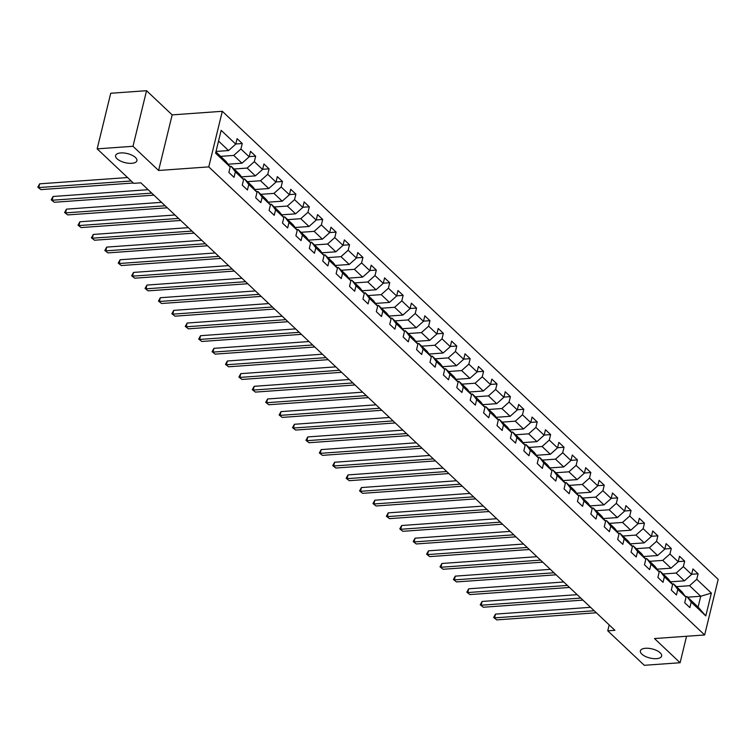 <?xml version="1.0" encoding="UTF-8"?>
<svg xmlns="http://www.w3.org/2000/svg" width="756" height="756" viewBox="0 0 756 756"><rect width="100%" height="100%" fill="white"/><g stroke="black" fill="none" stroke-linecap="round" stroke-linejoin="round"><path stroke-width="1.13" d="M131.752 163.315A10.953 4.678 13.7 0 1 120.506 161.037A10.953 4.678 13.7 0 1 115.621 155.538A10.953 4.678 13.7 0 1 120.752 152.929A10.953 4.678 13.7 0 1 131.998 155.216A10.953 4.678 13.7 0 1 136.893 160.716A10.953 4.678 13.7 0 1 131.752 163.315M656.52 658.665A10.953 4.678 13.7 0 1 645.274 656.378A10.953 4.678 13.7 0 1 640.379 650.878A10.953 4.678 13.7 0 1 645.52 648.279A10.953 4.678 13.7 0 1 656.766 650.557A10.953 4.678 13.7 0 1 661.651 656.066A10.953 4.678 13.7 0 1 656.52 658.665M146.551 90.701L132.99 146.295L158.609 170.478L172.16 114.884L146.551 90.701L110.726 93.262L97.165 148.856L133.699 183.339L140.862 182.829L614.921 630.306L607.748 630.816L644.282 665.299L680.107 662.738L686.552 636.268M172.16 114.884L222.311 111.293L718.2 579.38L704.649 634.974L208.76 166.887L222.311 111.293M215.904 151.909L225.931 161.378L230.202 166.981L228.86 172.462L234.02 177.329L235.352 171.848L243.602 179.635L242.27 185.116L247.429 189.983L248.762 184.502L257.012 192.289L255.679 197.77L260.829 202.636L262.171 197.155L270.421 204.942L269.079 210.433L274.239 215.299L275.581 209.809L283.831 217.596L282.489 223.086L287.649 227.953L288.981 222.462L297.231 230.259L295.898 235.74L301.058 240.606L302.391 235.125L310.64 242.912L309.308 248.393L314.458 253.26L315.8 247.779L324.05 255.566L322.708 261.047L327.868 265.914L329.2 260.433L337.459 268.219L336.118 273.7L341.277 278.577L342.61 273.086L350.86 280.873L349.527 286.363L354.677 291.23L356.019 285.74L364.269 293.536L362.937 299.017L368.087 303.884L369.429 298.403L377.679 306.189L376.337 311.67L381.496 316.537L382.829 311.056L391.079 318.843L389.746 324.324L394.906 329.191L396.238 323.71L404.488 331.497L403.156 336.978L408.306 341.854L409.648 336.363L417.898 344.15L416.556 349.641L421.716 354.507L423.058 349.017L431.307 356.804L429.966 362.294L435.125 367.161L436.458 361.68L444.708 369.467L443.375 374.948L448.535 379.814L449.867 374.333L458.117 382.12L456.785 387.601L461.935 392.468L463.277 386.987L471.527 394.774L470.185 400.255L475.344 405.121L476.677 399.64L484.936 407.427L483.594 412.918L488.754 417.784L490.086 412.294L498.336 420.081L497.004 425.571L502.154 430.438L503.496 424.948L511.746 432.744L510.413 438.225L515.564 443.092L516.906 437.611L525.155 445.397L523.813 450.878L528.973 455.745L530.306 450.264L538.555 458.051L537.223 463.532L542.383 468.399L543.715 462.918L551.965 470.704L550.633 476.195L555.783 481.062L557.125 475.571L565.375 483.358L564.033 488.848L569.192 493.715L570.534 488.225L578.784 496.021L577.442 501.502L582.602 506.369L583.934 500.888L592.184 508.675L590.852 514.156L596.011 519.022L597.344 513.541L605.594 521.328L604.261 526.809L609.412 531.676L610.753 526.195L619.003 533.982L617.661 539.463L622.821 544.339L624.163 538.848L632.413 546.635L631.071 552.126L636.231 556.992L637.563 551.502L645.813 559.289L644.481 564.779L649.64 569.646L650.973 564.165L659.223 571.952L657.89 577.433L663.04 582.3L664.382 576.819L672.632 584.605L671.29 590.086L676.45 594.953L677.782 589.472L686.042 597.259L684.7 602.74L689.859 607.607L691.192 602.126L705.802 615.913L711.368 593.082L700.736 596.257L689.567 585.711L676.459 586.647M230.202 166.981L215.592 153.184L221.158 130.344L235.768 144.141L237.1 138.65L242.26 143.527L235.806 143.98M711.368 593.082L696.758 579.285L698.1 573.804L692.94 568.937L691.608 574.418L683.358 566.631L684.69 561.15L679.531 556.284L678.198 561.765L669.948 553.978L671.281 548.497L666.13 543.63L664.789 549.111L656.539 541.324L657.881 535.834L652.721 530.967L651.379 536.458L643.129 528.671L644.471 523.18L639.311 518.314L637.979 523.795L629.729 516.008L631.062 510.527L625.911 505.66L624.569 511.141L616.32 503.354L617.652 497.873L612.502 493.007L611.16 498.487L602.91 490.701L604.252 485.22L599.092 480.353L597.76 485.834L589.51 478.047L590.842 472.557L585.683 467.69L584.35 473.18L576.1 465.394L577.433 459.903L572.283 455.036L570.941 460.527L562.691 452.731L564.033 447.25L558.873 442.383L557.531 447.864L549.281 440.077L550.623 434.596L545.463 429.729L544.131 435.21L535.881 427.423L537.214 421.942L532.054 417.076L530.721 422.557L522.472 414.77L523.804 409.279L518.654 404.413L517.312 409.903L509.062 402.116L510.404 396.626L505.244 391.759L503.902 397.25L495.652 389.453L496.994 383.972L491.835 379.106L490.502 384.587L482.252 376.8L483.585 371.319L478.425 366.452L477.093 371.933L468.843 364.146L470.175 358.665L465.025 353.799L463.683 359.28L455.433 351.493L456.775 346.012L451.615 341.136L450.283 346.626L442.024 338.839L443.366 333.349L438.206 328.482L436.873 333.972L428.624 326.186L429.956 320.695L424.806 315.828L423.464 321.309L415.214 313.523L416.547 308.042L411.396 303.175L410.054 308.656L401.805 300.869L403.146 295.388L397.987 290.521L396.654 296.002L388.404 288.216L389.737 282.735L384.577 277.868L383.245 283.349L374.995 275.562L376.327 270.072L371.177 265.205L369.835 270.695L361.585 262.908L362.927 257.418L357.768 252.551L356.426 258.042L348.176 250.245L349.518 244.764L344.358 239.898L343.026 245.379L334.776 237.592L336.108 232.111L330.948 227.244L329.616 232.725L321.366 224.938L322.699 219.457L317.548 214.591L316.206 220.072L307.957 212.285L309.298 206.794L304.139 201.928L302.797 207.418L294.547 199.631L295.889 194.141L290.729 189.274L289.397 194.764L281.147 186.968L282.479 181.487L277.329 176.62L275.987 182.101L267.737 174.315L269.07 168.834L263.92 163.967L262.578 169.448L254.328 161.661L255.67 156.18L250.51 151.313L249.178 156.794L240.928 149.008L242.26 143.527M243.602 179.635L239.34 174.031L231.09 166.244L229.72 166.339M220.62 156.36L233.727 155.424L241.977 163.211L228.085 164.203M231.09 166.244L235.352 171.848M240.928 149.008L233.727 155.424M249.178 156.794L241.977 163.211M257.012 192.289L252.75 186.685L244.5 178.898L243.12 179.002M234.029 169.023L247.136 168.078L255.386 175.874L241.495 176.866M244.5 178.898L248.762 184.502M254.328 161.661L247.136 168.078M262.578 169.448L255.386 175.874M270.421 204.942L266.15 199.348L257.9 191.551L256.53 191.655M247.439 181.676L260.536 180.741L268.786 188.528L254.904 189.52M257.9 191.551L262.171 197.155M267.737 174.315L260.536 180.741M275.987 182.101L268.786 188.528M283.831 217.596L279.559 212.001L271.31 204.214L269.939 204.309M260.839 194.33L273.946 193.394L282.196 201.181L268.314 202.173M271.31 204.214L275.581 209.809M281.147 186.968L273.946 193.394M289.397 194.764L282.196 201.181M297.231 230.259L292.969 224.655L284.719 216.868L283.339 216.963M274.248 206.983L287.356 206.048L295.605 213.835L281.714 214.827M284.719 216.868L288.981 222.462M294.547 199.631L287.356 206.048M302.797 207.418L295.605 213.835M310.64 242.912L306.378 237.308L298.119 229.522L296.749 229.616M287.658 219.637L300.765 218.701L309.015 226.488L295.123 227.48M298.119 229.522L302.391 235.125M307.957 212.285L300.765 218.701M316.206 220.072L309.015 226.488M324.05 255.566L319.779 249.962L311.529 242.175L310.158 242.279M301.058 232.3L314.165 231.355L322.415 239.151L308.533 240.143M311.529 242.175L315.8 247.779M321.366 224.938L314.165 231.355M329.616 232.725L322.415 239.151M337.459 268.219L333.188 262.625L324.938 254.829L323.568 254.933M314.468 244.953L327.575 244.018L335.825 251.805L321.933 252.797M324.938 254.829L329.2 260.433M334.776 237.592L327.575 244.018M343.026 245.379L335.825 251.805M350.86 280.873L346.598 275.279L338.348 267.492L336.968 267.586M327.877 257.607L340.984 256.671L349.234 264.458L335.343 265.45M338.348 267.492L342.61 273.086M348.176 250.245L340.984 256.671M356.426 258.042L349.234 264.458M364.269 293.536L359.998 287.932L351.748 280.145L350.378 280.24M341.287 270.261L354.384 269.325L362.644 277.112L348.752 278.104M351.748 280.145L356.019 285.74M361.585 262.908L354.384 269.325M369.835 270.695L362.644 277.112M377.679 306.189L373.407 300.586L365.157 292.799L363.787 292.893M354.687 282.914L367.794 281.979L376.044 289.765L362.162 290.758M365.157 292.799L369.429 298.403M374.995 275.562L367.794 281.979M383.245 283.349L376.044 289.765M391.079 318.843L386.817 313.239L378.567 305.452L377.197 305.556M368.096 295.568L381.204 294.632L389.453 302.419L375.562 303.421M378.567 305.452L382.829 311.056M388.404 288.216L381.204 294.632M396.654 296.002L389.453 302.419M404.488 331.497L400.226 325.893L391.977 318.106L390.597 318.21M381.506 308.231L394.613 307.295L402.863 315.082L388.971 316.074M391.977 318.106L396.238 323.71M401.805 300.869L394.613 307.295M410.054 308.656L402.863 315.082M417.898 344.15L413.626 338.556L405.377 330.769L404.006 330.863M394.915 320.884L408.013 319.949L416.263 327.735L402.381 328.728M405.377 330.769L409.648 336.363M415.214 313.523L408.013 319.949M423.464 321.309L416.263 327.735M431.307 356.804L427.036 351.209L418.786 343.422L417.416 343.517M408.316 333.538L421.423 332.602L429.673 340.389L415.791 341.381M418.786 343.422L423.058 349.017M428.624 326.186L421.423 332.602M436.873 333.972L429.673 340.389M444.708 369.467L440.446 363.863L432.196 356.076L430.816 356.17M421.725 346.191L434.832 345.256L443.082 353.043L429.191 354.035M432.196 356.076L436.458 361.68M442.024 338.839L434.832 345.256M450.283 346.626L443.082 353.043M458.117 382.12L453.855 376.516L445.605 368.73L444.226 368.824M435.135 358.845L448.242 357.909L456.492 365.696L442.6 366.688M445.605 368.73L449.867 374.333M455.433 351.493L448.242 357.909M463.683 359.28L456.492 365.696M471.527 394.774L467.255 389.17L459.005 381.383L457.635 381.487M448.535 371.508L461.642 370.563L469.892 378.359L456.01 379.351M459.005 381.383L463.277 386.987M468.843 364.146L461.642 370.563M477.093 371.933L469.892 378.359M484.936 407.427L480.665 401.833L472.415 394.037L471.045 394.141M461.944 384.161L475.051 383.226L483.301 391.013L469.41 392.005M472.415 394.037L476.677 399.64M482.252 376.8L475.051 383.226M490.502 384.587L483.301 391.013M498.336 420.081L494.074 414.486L485.825 406.7L484.445 406.794M475.354 396.815L488.461 395.879L496.711 403.666L482.819 404.658M485.825 406.7L490.086 412.294M495.652 389.453L488.461 395.879M503.902 397.25L496.711 403.666M511.746 432.744L507.484 427.14L499.225 419.353L497.854 419.448M488.763 409.469L501.871 408.533L510.12 416.32L496.229 417.312M499.225 419.353L503.496 424.948M509.062 402.116L501.871 408.533M517.312 409.903L510.12 416.32M525.155 445.397L520.884 439.794L512.634 432.007L511.264 432.101M502.164 422.122L515.271 421.186L523.521 428.973L509.638 429.966M512.634 432.007L516.906 437.611M522.472 414.77L515.271 421.186M530.721 422.557L523.521 428.973M538.555 458.051L534.294 452.447L526.044 444.66L524.673 444.764M515.573 434.785L528.68 433.84L536.93 441.636L523.039 442.629M526.044 444.66L530.306 450.264M535.881 427.423L528.68 433.84M544.131 435.21L536.93 441.636M551.965 470.704L547.703 465.11L539.453 457.314L538.074 457.418M528.983 447.439L542.09 446.503L550.34 454.29L536.448 455.282M539.453 457.314L543.715 462.918M549.281 440.077L542.09 446.503M557.531 447.864L550.34 454.29M565.375 483.358L561.103 477.764L552.853 469.977L551.483 470.071M542.392 460.092L555.49 459.157L563.74 466.943L549.858 467.936M552.853 469.977L557.125 475.571M562.691 452.731L555.49 459.157M570.941 460.527L563.74 466.943M578.784 496.021L574.513 490.417L566.263 482.63L564.893 482.725M555.792 472.746L568.899 471.81L577.149 479.597L563.267 480.589M566.263 482.63L570.534 488.225M576.1 465.394L568.899 471.81M584.35 473.18L577.149 479.597M592.184 508.675L587.922 503.071L579.672 495.284L578.302 495.378M569.202 485.399L582.309 484.464L590.559 492.25L576.667 493.243M579.672 495.284L583.934 500.888M589.51 478.047L582.309 484.464M597.76 485.834L590.559 492.25M605.594 521.328L601.332 515.724L593.082 507.938L591.702 508.041M582.611 498.062L595.719 497.117L603.968 504.904L590.077 505.906M593.082 507.938L597.344 513.541M602.91 490.701L595.719 497.117M611.16 498.487L603.968 504.904M619.003 533.982L614.732 528.378L606.482 520.591L605.112 520.695M596.021 510.716L609.119 509.78L617.368 517.567L603.486 518.559M606.482 520.591L610.753 526.195M616.32 503.354L609.119 509.78M624.569 511.141L617.368 517.567M632.413 546.635L628.142 541.041L619.892 533.254L618.521 533.349M609.421 523.369L622.528 522.434L630.778 530.221L616.896 531.213M619.892 533.254L624.163 538.848M629.729 516.008L622.528 522.434M637.979 523.795L630.778 530.221M645.813 559.289L641.551 553.694L633.301 545.908L631.922 546.002M622.831 536.023L635.938 535.087L644.188 542.874L630.296 543.866M633.301 545.908L637.563 551.502M643.129 528.671L635.938 535.087M651.379 536.458L644.188 542.874M659.223 571.952L654.961 566.348L646.701 558.561L645.331 558.656M636.24 548.676L649.347 547.741L657.597 555.528L643.706 556.52M646.701 558.561L650.973 564.165M656.539 541.324L649.347 547.741M664.789 549.111L657.597 555.528M672.632 584.605L668.361 579.001L660.111 571.215L658.741 571.319M649.64 561.33L662.747 560.394L670.997 568.181L657.115 569.183M660.111 571.215L664.382 576.819M669.948 553.978L662.747 560.394M678.198 561.765L670.997 568.181M686.042 597.259L681.77 591.655L673.52 583.868L672.15 583.972M663.05 573.993L676.157 573.048L684.407 580.844L670.515 581.837M673.52 583.868L677.782 589.472M683.358 566.631L676.157 573.048M691.608 574.418L684.407 580.844M705.802 615.913L698.1 607.068L686.93 596.522L685.55 596.626M687.629 597.193L700.736 596.257L698.1 607.068M686.93 596.522L691.192 602.126M696.758 579.285L689.567 585.711M132.99 146.295L97.165 148.856M158.609 170.478L208.76 166.887M704.649 634.974L654.488 638.555L680.107 662.738M609.194 624.9L607.748 630.816M216.008 151.455L228.567 150.557L218.541 141.089M235.768 144.141L228.567 150.557M698.1 573.804L691.645 574.267M684.69 561.15L678.236 561.613M671.281 548.497L664.826 548.95M657.881 535.834L651.417 536.297M644.471 523.18L638.017 523.643M631.062 510.527L624.607 510.99M617.652 497.873L611.198 498.336M604.252 485.22L597.798 485.673M590.842 472.557L584.388 473.02M577.433 459.903L570.978 460.366M564.033 447.25L557.569 447.713M550.623 434.596L544.169 435.059M537.214 421.942L530.759 422.406M523.804 409.279L517.35 409.743M510.404 396.626L503.94 397.089M496.994 383.972L490.54 384.435M483.585 371.319L477.13 371.782M470.175 358.665L463.721 359.128M456.775 346.012L450.321 346.465M443.366 333.349L436.911 333.812M429.956 320.695L423.502 321.158M416.547 308.042L410.092 308.505M403.146 295.388L396.692 295.851M389.737 282.735L383.283 283.188M376.327 270.072L369.873 270.535M362.927 257.418L356.463 257.881M349.518 244.764L343.063 245.227M336.108 232.111L329.654 232.574M322.699 219.457L316.244 219.92M309.298 206.794L302.844 207.257M295.889 194.141L289.435 194.604M282.479 181.487L276.025 181.95M269.07 168.834L262.615 169.297M255.67 156.18L249.215 156.643M590.559 607.314L495.501 614.108L494.585 617.869L594.188 610.744M496.73 619.892L493.64 617.482L496.73 619.892L596.342 612.766M493.64 617.482L495.501 614.108M577.149 594.66L482.092 601.455L481.175 605.206L580.788 598.09M483.32 607.238L480.23 604.828L483.32 607.238L582.933 600.113M480.23 604.828L482.092 601.455M563.74 581.997L468.682 588.801L467.766 592.553L567.378 585.428M469.92 594.585L466.821 592.165L469.92 594.585L569.523 587.459M466.821 592.165L468.682 588.801M550.34 569.344L455.273 576.138L454.365 579.899L553.968 572.774M456.511 581.931L453.42 579.512L456.511 581.931L556.123 574.806M453.42 579.512L455.273 576.138M536.93 556.69L441.873 563.485L440.956 567.246L540.568 560.12M443.101 569.268L440.011 566.858L443.101 569.268L542.713 562.152M440.011 566.858L441.873 563.485M523.521 544.037L428.463 550.831L427.546 554.592L527.159 547.467M429.691 556.614L426.601 554.205L429.691 556.614L529.304 549.499M426.601 554.205L428.463 550.831M510.111 531.383L415.053 538.178L414.137 541.929L513.749 534.813M416.291 543.961L413.192 541.551L416.291 543.961L515.894 536.836M413.192 541.551L415.053 538.178M496.711 518.72L401.644 525.524L400.737 529.276L500.34 522.16M402.882 531.307L399.792 528.888L402.882 531.307L502.494 524.182M399.792 528.888L401.644 525.524M483.301 506.066L388.244 512.87L387.327 516.622L486.94 509.497M389.472 518.654L386.382 516.235L389.472 518.654L489.085 511.528M386.382 516.235L388.244 512.87M469.892 493.413L374.834 500.207L373.918 503.968L473.53 496.843M376.063 505.991L372.973 503.581L376.063 505.991L475.675 498.875M372.973 503.581L374.834 500.207M456.492 480.759L361.425 487.554L360.508 491.315L460.12 484.19M362.663 493.337L359.572 490.927L362.663 493.337L462.275 486.221M359.572 490.927L361.425 487.554M443.082 468.106L348.025 474.9L347.108 478.652L446.711 471.536M349.253 480.684L346.163 478.274L349.253 480.684L448.866 473.558M346.163 478.274L348.025 474.9M429.673 455.452L334.615 462.247L333.698 465.998L433.311 458.883M335.844 468.03L332.753 465.611L335.844 468.03L435.456 460.905M332.753 465.611L334.615 462.247M416.263 442.789L321.205 449.593L320.289 453.345L419.901 446.22M322.443 455.377L319.344 452.957L322.443 455.377L422.046 448.251M319.344 452.957L321.205 449.593M402.863 430.136L307.796 436.93L306.879 440.691L406.492 433.566M309.034 442.723L305.944 440.304L309.034 442.723L408.646 435.598M305.944 440.304L307.796 436.93M389.453 417.482L294.396 424.277L293.479 428.038L393.082 420.912M295.624 430.06L292.534 427.65L295.624 430.06L395.237 422.944M292.534 427.65L294.396 424.277M376.044 404.829L280.986 411.623L280.07 415.384L379.682 408.259M282.215 417.406L279.125 414.997L282.215 417.406L381.827 410.281M279.125 414.997L280.986 411.623M362.634 392.175L267.577 398.97L266.66 402.721L366.273 395.605M268.815 404.753L265.715 402.343L268.815 404.753L368.418 397.628M265.715 402.343L267.577 398.97M349.234 379.512L254.167 386.316L253.26 390.068L352.863 382.942M255.405 392.099L252.315 389.68L255.405 392.099L355.018 384.974M252.315 389.68L254.167 386.316M335.825 366.858L240.767 373.653L239.85 377.414L339.463 370.289M241.996 379.446L238.905 377.027L241.996 379.446L341.608 372.321M238.905 377.027L240.767 373.653M322.415 354.205L227.358 360.999L226.441 364.761L326.053 357.635M228.586 366.783L225.496 364.373L228.586 366.783L328.198 359.667M225.496 364.373L227.358 360.999M309.006 341.551L213.948 348.346L213.031 352.107L312.644 344.982M215.186 354.129L212.086 351.72L215.186 354.129L314.789 347.004M212.086 351.72L213.948 348.346M295.605 328.898L200.548 335.692L199.631 339.444L299.234 332.328M201.776 341.476L198.686 339.066L201.776 341.476L301.389 334.35M198.686 339.066L200.548 335.692M282.196 316.235L187.138 323.039L186.222 326.79L285.834 319.665M188.367 328.822L185.277 326.403L188.367 328.822L287.979 321.697M185.277 326.403L187.138 323.039M268.786 303.581L173.729 310.376L172.812 314.137L272.425 307.012M174.967 316.169L171.867 313.749L174.967 316.169L274.57 309.043M171.867 313.749L173.729 310.376M255.386 290.928L160.319 297.722L159.403 301.483L259.015 294.358M161.557 303.506L158.467 301.096L161.557 303.506L261.17 296.39M158.467 301.096L160.319 297.722M241.977 278.274L146.919 285.069L146.002 288.83L245.605 281.704M148.148 290.852L145.058 288.442L148.148 290.852L247.76 283.736M145.058 288.442L146.919 285.069M228.567 265.621L133.51 272.415L132.593 276.167L232.205 269.051M134.738 278.199L131.648 275.789L134.738 278.199L234.351 271.073M131.648 275.789L133.51 272.415M215.158 252.958L120.1 259.762L119.183 263.513L218.796 256.397M121.338 265.545L118.238 263.126L121.338 265.545L220.941 258.42M118.238 263.126L120.1 259.762M201.757 240.304L106.691 247.108L105.783 250.86L205.386 243.734M107.928 252.891L104.838 250.472L107.928 252.891L207.541 245.766M104.838 250.472L106.691 247.108M188.348 227.65L93.29 234.445L92.374 238.206L191.986 231.081M94.519 240.228L91.429 237.819L94.519 240.228L194.131 233.113M91.429 237.819L93.29 234.445M174.938 214.997L79.881 221.791L78.964 225.553L178.577 218.427M81.109 227.575L78.019 225.165L81.109 227.575L180.722 220.459M78.019 225.165L79.881 221.791M161.529 202.343L66.471 209.138L65.555 212.89L165.167 205.774M67.709 214.921L64.61 212.512L67.709 214.921L167.312 207.796M64.61 212.512L66.471 209.138M148.129 189.69L53.062 196.484L52.155 200.236L151.758 193.12M54.3 202.268L51.21 199.858L54.3 202.268L153.912 195.142M51.21 199.858L53.062 196.484M127.556 177.547L39.662 183.831L38.745 187.582L131.185 180.977M40.89 189.614L37.8 187.195L40.89 189.614L133.339 182.999M37.8 187.195L39.662 183.831"/></g></svg>
